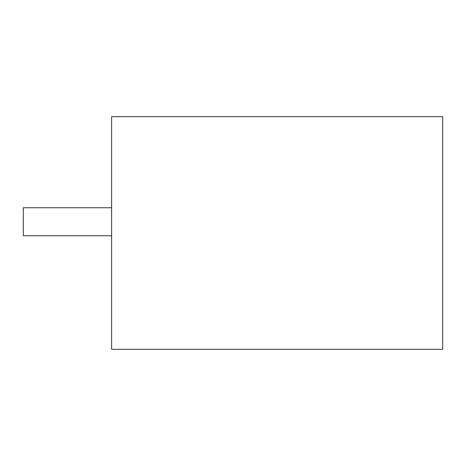 <?xml version="1.0" encoding="UTF-8"?>
<svg xmlns="http://www.w3.org/2000/svg" width="466" height="466" viewBox="0 0 466 466"><rect width="100%" height="100%" fill="white"/><g stroke="black" fill="none" stroke-linecap="round" stroke-linejoin="round"><path stroke-width="0.7" d="M111.595 349.302L111.595 116.698L442.7 116.698L442.7 349.302L111.595 349.302M111.595 207.754L23.3 207.754L23.3 235.761L111.595 235.761"/></g></svg>
